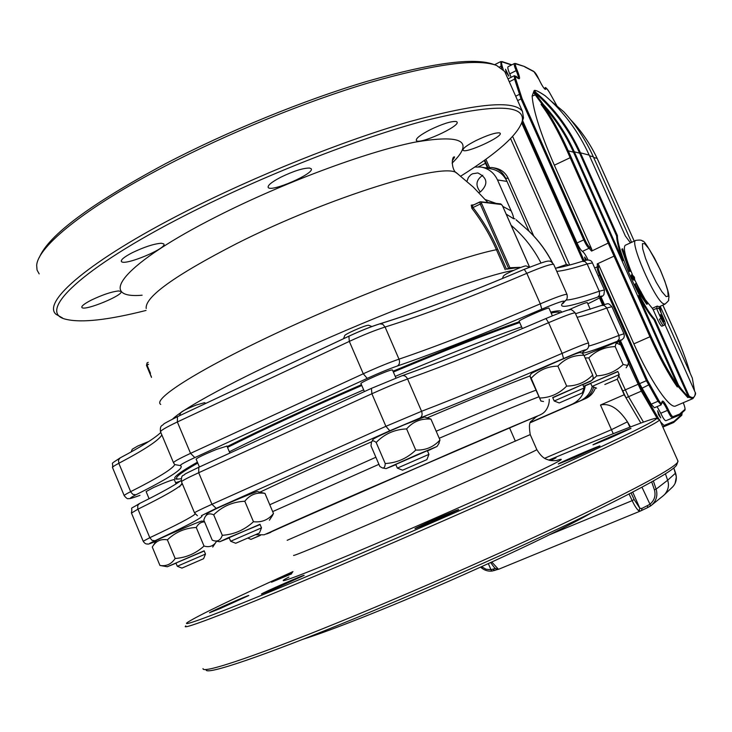 <?xml version="1.0" encoding="UTF-8"?>
<svg xmlns="http://www.w3.org/2000/svg" width="732" height="732" viewBox="0 0 732 732"><rect width="100%" height="100%" fill="white"/><g stroke="black" fill="none" stroke-linecap="round" stroke-linejoin="round"><path stroke-width="1.1" d="M607.99 438.871L592.966 444.873C592.618 444.37 632.173 427.278 630.966 428.449L607.99 438.871M574.291 457.674L558.26 464.015C558.022 463.338 601.356 444.608 599.929 446.008L574.291 457.674M429.83 522.858L414.953 528.678C415.154 527.726 460.574 507.999 458.644 509.701L429.83 522.858M274.006 589.132L261.443 594.036C262.01 592.984 306.369 573.604 304.1 575.398L274.006 589.132M220.46 608.42L209.498 612.739C210.02 611.833 250.856 593.963 248.743 595.555L220.46 608.42M291.601 573.861L271.49 582.205L292.397 572.634M549.686 460.272L556.018 457.866L550.693 460.483M548.854 460.062C609.985 434.479 655.414 416.645 656.503 418.448C656.833 420.333 625.311 435.805 561.929 464.866C499.224 493.469 409.865 532.75 335.302 564.436C234.112 607.478 177.794 629.099 187.557 622.356C197.841 615.722 232.977 598.803 292.974 571.591M676.844 464.399L676.469 465.332C671.949 471.765 638.432 490.12 575.901 520.397C514.257 549.97 429.382 587.677 357.747 617.222C263.2 656.284 205.39 675.581 206.168 669.826M568.297 310.057C578.655 305.336 584.978 302.819 587.247 302.517L587.256 302.554M522.346 328.567L519.153 321.302C517.176 320.762 548.597 306.873 548.963 308.126L548.991 308.19M364.399 391.574L360.977 383.641C358.68 383.266 386.304 370.923 391.547 369.989L392.489 370.026M199.406 466.979L196.13 459.184C197.183 457.82 203.963 454.563 216.471 449.421L226.966 446.099M149.09 498.712L146.107 491.565L153.436 487.576C164.407 482.717 171.352 480.036 174.271 479.533L174.308 479.634M182.103 483.239L179.514 486.881M521.596 326.865C490.65 337.507 448.533 354.013 395.243 376.385M363.667 389.872C309.599 413.342 264.828 433.966 229.354 451.754M156.2 540.701C155.642 540.033 200.65 520.699 201.922 521.056L202.032 521.083M205.829 515.831L207.44 513.196L215.931 508.822C230.205 502.198 256.42 491.337 257.426 491.611L257.545 491.639M371.966 441.314L373.219 439.218C374.94 437.773 385.041 433.06 403.506 425.1L424.469 416.966M529.913 375.864L531.148 373.787C529.209 373.75 566.275 357.198 576.834 353.4L579.698 352.531M584.081 355.551L615.09 342.613L617.607 343.143M260.098 535.339L250.994 539.365L260.482 535.33M176.009 563.201L167.289 566.751L159.951 565.461L152.283 547.051C155.724 541.104 160.756 538.706 167.381 539.841C175.479 532.127 185.105 528.01 196.249 527.488C198.198 523.819 200.971 521.953 204.576 521.879M196.249 527.488L204.027 546.054C208.931 547.454 212.792 546.337 215.601 542.714L216.306 541.726M159.951 565.461C166.31 566.476 171.38 564.152 175.168 558.489C186.175 557.656 195.792 553.511 204.027 546.054M167.381 539.841L175.168 558.489M167.235 566.742L204.219 551.004M205.482 554.069L177.29 566.266L175.927 563.009L204.137 550.812M203.588 558.708L181.939 568.105L203.588 558.708L205.491 554.042L204.127 550.793M131.12 451.946L132.272 449.228L137.836 445.98L148.816 441.46M213.698 514.816L222.308 535.302C220.707 539.905 217.953 541.726 214.073 540.765L212.253 540.189L203.807 520.049L204.731 517.625C206.534 513.901 209.526 512.958 213.698 514.816C222.336 506.361 232.703 501.832 244.808 501.246C249.941 494.676 256.658 492.05 264.966 493.395L257.426 491.611M264.966 493.395L273.484 513.525L271.517 516.975M222.308 535.302C234.185 534.452 244.561 529.931 253.464 521.733C261.754 522.593 268.424 519.848 273.484 513.525M244.808 501.246L253.464 521.733M229.235 537.901L219.682 541.762L228.228 537.755L260.098 524.551M230.635 541.232L229.134 537.663L259.988 524.286L261.498 527.864L230.644 541.25L235.722 543.272M261.489 527.9L259.43 532.988L235.741 543.272L259.43 532.988M179.496 415.73L180.767 412.692C181.957 411.228 187.127 408.666 196.277 405.016L204.438 402.71M376.175 442.494L385.224 463.539C385.096 466.879 384.154 468.343 382.406 467.958L379.853 466.485L370.987 445.852L371.49 442.11C372.268 440.38 373.832 440.508 376.175 442.494C384.437 433.939 394.585 429.419 406.617 428.915C413.031 421.568 421.147 418.301 430.947 419.125L424.377 416.947M385.224 463.539C396.918 462.871 407.093 458.378 415.758 450.079C425.53 450.427 433.6 447.06 439.978 439.978L438.614 443.995M406.617 428.915L415.758 450.079M430.947 419.125L439.978 439.978M395.866 464.674L386.093 468.617L416.389 455.039L437.013 446.465L427.479 450.949M397.33 468.087L395.756 464.417L427.36 450.665L428.952 454.352L397.339 468.105L402.591 470.191L426.875 459.641L402.6 470.191M428.943 454.38L426.875 459.641M343.491 338.724L344.69 335.759C343.784 334.68 364.051 325.603 368.086 325.283L368.809 325.31M531.203 378.261L540.921 401.045L531.121 379.295L529.895 375.909L531.203 378.261C538.258 370.438 547.143 366.384 557.866 366.119C564.894 358.643 573.586 355.029 583.953 355.267L582.26 353.071L579.662 352.522M539.887 398.034C550.244 397.659 559.175 393.679 566.669 386.093C576.953 385.938 585.627 382.25 592.7 375.04L593.304 378.16L591.84 380.43L582.773 384.684M557.866 366.119L566.669 386.093M583.953 355.267L592.7 375.04M552.779 397.75L591.84 380.43M552.678 397.522L582.663 384.437L584.2 387.923L554.206 400.999L552.678 397.522M584.2 387.942L582.251 392.928L559.221 402.966L582.251 392.928M502.436 278.508L503.387 276.083L504.833 274.848C509.509 271.792 525.183 265.249 526.134 265.954L526.171 265.963M585.161 358.003L588.803 357.893C596.04 350.665 604.842 346.904 615.2 346.611L615.777 344.159L616.756 343.18L620.745 344.992L628.568 362.596L627.663 365.442L623.152 364.509C615.768 371.508 606.974 375.296 596.763 375.882L588.803 357.893M583.733 384.254L590.797 381.18L596.763 375.882M615.2 346.611L623.152 364.509M583.496 386.313L617.909 371.636M590.77 383.477L583.56 386.478M590.678 383.284L617.826 371.435L619.217 374.583L592.069 386.423L590.678 383.284M556.155 268.104L566.559 264.426M604.833 384.52L617.451 379.103L604.833 384.52M590.706 513.242C559.202 531.697 466.403 574.913 389.68 606.407C351.058 622.264 322.053 633.262 302.682 639.384M495.088 64.91L493.505 64.352C474.016 57.261 432.036 62.87 367.574 81.197C304.722 99.808 227.451 131.303 164.984 163.986C90.622 204.027 48.742 235.164 39.345 257.408M476.184 140.48C467.08 145.146 462.706 148.376 463.054 150.161C464.71 154.223 503.36 136.61 500.157 133.242L499.526 132.867C495.28 132.574 487.503 135.118 476.184 140.48M430.142 129.756C420.406 134.834 415.803 138.403 416.334 140.471C418.503 145.275 460.812 126.069 456.988 121.988L456.164 121.494C451.177 121.1 442.503 123.854 430.142 129.756M280.868 177.181C271.636 182.03 267.418 185.47 268.223 187.484C271.032 192.617 315.638 173.109 311.118 168.708L309.581 168.058C303.185 168.003 293.614 171.05 280.868 177.181M132.163 252.769C124.156 256.959 120.588 259.887 121.466 261.544C124.431 266.219 168.351 247.828 163.694 243.866L161.351 243.244C154.013 243.774 144.286 246.949 132.163 252.769M91.372 300.074C84.336 303.707 81.179 306.186 81.911 307.513C84.427 311.42 125.007 294.639 120.899 291.409L118.465 290.943C111.447 291.766 102.416 294.804 91.372 300.074M460.703 176.165C497.76 152.906 518.302 134.478 522.319 120.881C524.89 104.054 492.462 103.971 425.027 120.643C358.314 138.311 262.385 175.918 186.541 214.677C79.724 268.973 35.905 312.665 65.981 319.308C81.398 323.022 108.08 320.067 146.025 310.45M473.851 204.804L471.243 205.134L471.847 208.263L473 207.54C482.855 220.341 491.09 234.231 497.714 249.228L506.507 269.193L509.902 267.729L519.912 267.326L506.507 269.193M471.243 205.134L472.323 205.546M479.771 201.959L472.405 205.5L473 207.54L480.247 204.036L508.53 268.251M528.788 266.96L529.465 266.933L502.417 205.683M521.962 122.363L523.499 117.916L522.483 111.456C514.44 99.845 476.752 103.249 409.408 121.677C343.308 140.7 254.965 176.083 184.363 212.198C89.377 260.574 41.669 302.005 55.998 314.293L62.504 317.972M505.748 73.841L504.705 71.48L496.561 65.432C477.017 58.304 434.689 64.023 369.587 82.57C306.104 101.409 227.972 133.261 164.837 166.274C85.241 207.751 37.689 246.611 36.682 265.396L37.048 270.044L39.18 273.896M677.786 460.675L677.704 462.194C673.211 468.544 639.384 486.963 576.23 517.46C513.946 547.271 428.138 585.371 355.77 615.264C260.244 654.783 202.041 674.337 203.011 668.6M659.294 419.537L659.642 419.866C658.022 422.721 625.274 438.807 561.398 468.132C498.291 496.964 409.572 535.97 335.43 567.437C235.759 609.765 178.791 631.579 185.8 625.897M613.242 433.683L600.487 405.034C609.509 402.875 618.458 408.401 627.315 421.623L629.886 427.168M544.635 458.296L611.394 429.702L627.406 421.824M492.837 167.674L494.942 168.058C501.072 169.22 505.519 172.697 508.283 178.48L505.51 178.022C502.728 172.203 498.245 168.708 492.078 167.536L485.243 167.82M595.473 387.75C593.707 392.7 590.468 396.277 585.783 398.492L583.468 399.434C588.748 396.918 592.151 392.791 593.679 387.054M583.303 399.516L530.627 422.501L572.159 404.183C579.717 400.468 584.063 394.347 585.188 385.819M530.59 422.574L585.609 398.565M505.51 178.022L529.016 231.175L507.002 181.417L497.504 179.935C494.082 172.761 488.583 168.479 480.997 167.061L474.729 167.033M584.529 350.784L586.597 349.42M533.719 235.96L508.283 178.48M630.472 426.939L627.315 421.623M624.186 394.749L617.286 379.194L625.979 397.796L640.848 423.05L624.186 394.749L600.487 405.034M510.597 138.623L566.376 264.398L510.597 138.623M633.674 278.618L632.302 276.156M634.196 277.144L632.558 275.763L632.622 277.282L634.058 278.654L634.196 277.144L633.363 277.529M633.729 280.155L631.57 277.684L631.249 275.022L632.082 274.646L634.406 277.126L634.726 279.734L633.729 280.155L634.726 279.734M634.553 279.77L632.402 277.3L631.57 277.684M632.402 277.3L632.082 274.646M630.27 270.996L622.63 248.788L630.865 271.27L629.438 271.371L630.865 271.27M622.63 248.788L621.807 249.164L629.438 271.371M636.245 283.311L641.388 294.969L647.564 303.853L636.245 283.311L635.102 284.053L640.555 295.344L646.731 304.228L647.564 303.853M641.388 294.969L640.555 295.344M641.36 294.346L640.537 294.722M635.934 283.668L635.102 284.053M641.278 292.077L640.793 292.297M694.458 390.54L692.326 378.087L694.54 390.705M665.059 324.788L695.391 392.828C696.022 393.633 695.19 395.555 692.902 398.592L688.638 397.22L689.077 395.985L654.838 319.335L654.015 319.701C649.65 314.824 644.489 306.8 638.524 295.618L637.691 295.993L677.622 385.444L677.274 386.926C668.517 374.4 659.413 357.673 649.97 336.747L650.977 336.317C660.163 356.694 669.048 373.064 677.622 385.444M654.015 319.701L688.245 396.341L687.806 397.577L678.125 386.56L678.463 385.078L638.524 295.618M545.066 95.709L545.249 95.837C537.105 90.439 533.848 89.185 535.476 92.076L534.442 91.921L534.351 90.439C535.714 90.009 539.319 91.775 545.157 95.764M515.419 63.455L524.377 66.466L515.904 63.913C514.98 63.94 515.41 66.072 517.204 70.318C520.37 78.233 520.351 80.566 517.158 77.345C515.337 75.259 514.88 75.872 515.786 79.184L522.072 98.573L584.749 239.437C586.671 243.582 588.281 246.117 589.589 247.041L591.877 249.53L591.566 251.094L589.104 248.267L589.589 247.041M598.575 267.226L597.33 266.768L597.257 263.886L598.62 264.682L598.575 267.226C598.099 268.177 598.758 270.739 600.533 274.903L647.408 380.237L658.763 400.395C660.877 403.854 661.929 404.54 661.902 402.444C662.259 399.224 664.436 401.712 668.462 409.92C670.521 414.321 672.058 416.572 673.047 416.664L679.571 414.102L679.113 415.273L665.882 420.717C664.766 420.625 663.055 418.137 660.758 413.251L667.474 410.377C665.141 405.363 663.311 402.582 661.984 402.042M597.257 263.886L614.02 256.154L567.208 151.103C558.04 130.9 549.32 115.327 541.039 104.383L542.449 104.85C550.629 115.592 559.23 130.918 568.261 150.81L650.977 336.317M591.566 251.094L609.17 242.621M598.62 264.682L633.866 343.875L649.97 336.747L614.02 256.154L615.182 256.09M533.573 92.36L534.598 92.516L543.3 104.42L541.89 103.953L535.065 94.62L533.573 92.36L534.442 91.921M563.576 111.603L551.022 101.043M570.704 119.81C581.29 130.781 590.111 143.646 597.156 158.387L634.223 241.13L597.147 158.387C590.12 143.682 581.327 130.845 570.75 119.874M660.538 421.879L664.043 425.457L674.035 421.367L673.586 422.538L663.576 426.674L662.487 426.271M518.247 78.388C518.631 77.327 517.936 74.737 516.17 70.62L509.756 73.868C507.971 69.668 507.413 67.289 508.09 66.722L514.395 63.528M522.072 98.573L521.019 98.912L583.724 239.822C585.856 244.433 587.65 247.251 589.104 248.267L582.416 251.378C580.952 250.362 579.149 247.562 577.017 242.951L584.749 239.437M658.763 400.395L657.967 401.264L661.17 404.869L654.381 407.779L651.16 404.192L657.967 401.264L646.393 380.686L599.508 275.305C597.532 270.675 596.809 267.83 597.33 266.768L594.686 267.985M657.08 406.617L660.758 413.251M582.416 251.378C583.953 252.412 585.856 255.331 588.116 260.144M509.756 73.868L511.119 77.327M656.686 308.748L657.226 306.095L659.193 306.735L659.029 308.254L656.686 308.748L661.033 318.466L659.386 319.207C661.271 323.215 662.634 325.301 663.494 325.447M542.449 104.85C555.24 118.804 565.589 134.578 573.495 152.183L622.118 261.095L622.941 260.72C618.869 249.42 616.756 241.167 616.609 235.969L617.424 235.585C616.701 249.658 641.946 306.241 654.838 319.335M622.118 261.095L637.691 295.993M534.598 92.516C553.868 109.16 568.874 129.39 579.634 153.189L616.609 235.969M622.941 260.72L574.309 151.789C566.412 134.185 556.073 118.401 543.3 104.42M631.597 242.347L593.341 156.813C585.829 140.105 575.993 125.117 563.832 111.84M512.647 136.472L569.679 265.03L512.647 136.472M625.979 397.796L628.532 396.689L618.778 375.708L628.532 396.689L643.465 422.099L628.532 396.689L641.314 391.144L628.477 363.209M662.853 427.095L673.577 422.538L663.576 426.674L664.043 425.457M545.249 95.837C564.043 112.133 578.692 131.897 589.196 155.129L625.329 235.933L630.462 242.868M617.424 235.585L580.439 152.805C569.688 129.006 554.7 108.766 535.476 92.076M620.425 340.6L639.567 383.65L651.16 404.192M534.15 90.548L532.127 96.084C533.308 110.962 540.719 134.011 554.344 165.212L591.877 249.53M678.125 386.56L677.274 386.926M633.866 343.875C649.851 380.137 669.881 409.463 675.609 405.986L675.7 405.949M688.638 397.22L687.806 397.577M541.039 104.383L541.89 103.953M692.326 378.087L660.2 306.287M601.073 297.055L604.376 304.485M522.675 120.707L577.017 242.951M658.544 414.705L660.749 417.935L657.601 410.762L658.544 414.705M586.844 260.199L584.593 257.06L585.353 260.473M506.251 72.331L508.886 76.183L505.528 69.247L506.251 72.331M656.567 308.364L653.246 309.846L657.739 319.921C659.605 323.919 660.978 326.014 661.856 326.207L661.902 326.188M661.261 313.25L659.66 306.525M494.576 570.438L491.95 571.061L490.962 569.697L495.546 568.435M497.559 569.45L494.695 570.402L492.993 569.258M491.812 562.03L498.474 569.322L496.452 568.947M497.476 568.856L496.095 568.764C495.5 569.038 493.697 566.961 490.705 562.533M641.635 510.469L647.756 507.541L640.82 510.872L638.807 510.799L639.924 508.42L641.982 508.392L649.604 504.476C654.426 500.587 656.018 495.692 654.39 489.79L651.7 481.903M638.807 510.799C636.867 509.271 634.653 505.885 632.155 500.633L634.113 499.517L639.924 508.42L632.722 492.124M498.474 569.322L640.82 510.872L641.497 510.552L641.982 508.392M653.356 480.97L656.128 489.132C657.894 495.335 656.412 500.661 651.681 505.107L647.756 507.541L647.39 505.794M647.783 507.523L650.73 505.849L641.973 487.228M672.04 487.485L672.763 486.807C676.222 482.9 677.164 478.335 675.581 473.11L675.563 473.064M663.146 495.829L664.564 494.567C668.307 490.175 669.332 485.398 667.648 480.238L665.443 473.824M653.246 309.846L652.303 308.3L657.226 306.095M661.033 318.466C662.927 322.501 664.299 324.596 665.15 324.752C665.635 324.111 665.031 321.833 663.348 317.898L659.029 308.254M662.844 318.017L663.75 321.87L660.456 314.559L662.844 318.017M635.669 240.462L625.265 245.266C622.923 247.59 625.293 257.371 632.384 274.61M634.671 279.761L640.939 292.233M645.478 299.9L652.303 308.3M662.643 320.488L660.749 316.315M529.099 231.33L516.152 219.783M481.921 167.225L490.824 168.808C498.254 170.199 503.653 174.399 507.002 181.417M592.261 386.496C590.34 393.166 586.295 397.961 580.137 400.889L579.927 400.98M540.966 262.916C533.39 248.294 523.435 235.768 511.119 225.319M480.357 191.94C475.178 185.525 475.983 179.962 482.772 175.241M502.756 206.387L511.201 210.926L497.504 179.935M478.81 192.525L480.402 191.921C488.436 184.18 487.585 177.849 477.85 172.935L472.424 173.804L470.694 174.893L468.398 177.446L466.934 181.335M514.935 218.767L513.489 218.667L506.169 214.11M511.201 210.926C512.922 214.677 513.69 217.258 513.489 218.667M530.764 422.245L571.948 404.274M556.32 460.547C569.139 456.31 557.025 462.816 519.985 480.073C483.111 497.129 423.81 523.334 373.961 544.544C303.588 574.529 268.617 587.576 288.93 577.036M181.252 478.655C168.772 480.851 174.152 475.361 197.393 462.185M227.158 446.566C263.255 428.485 308.016 407.861 361.434 384.693M393.011 371.216C445.331 349.255 487.439 332.767 519.336 321.732M550.72 312.116C558.571 310.313 562.057 310.395 561.179 312.363M591.913 301.831L587.823 303.826L591.913 301.831C603.022 296.341 604.961 294.758 597.715 297.091C567.419 307.632 556.183 309.151 564.033 301.648C565.177 299.946 557.766 302.453 541.79 309.16C485.536 333.252 437.416 352.202 397.403 365.991C388.93 368.946 378.865 373.073 367.208 378.38L194.822 457.582C184.491 462.377 179.697 465.058 180.429 465.607C184.976 467.913 170.135 477.63 135.905 494.786C127.524 499.16 128.887 499.352 139.995 495.344L139.602 495.5M175.607 482.717L180.081 481.253M604.495 290.046L603.909 294.74C601.658 296.332 606.508 294.511 592.023 301.785L592.197 301.694M597.715 297.091L599.444 295.133L599.462 291.693L587.156 263.941L592.444 262.944L604.467 289.964L599.279 291.217C582.279 297.055 571.216 299.992 566.092 300.029M564.033 301.648L565.809 300.349M567.026 294.493L566.971 294.374C564.948 294.035 556.055 297.201 540.289 303.853C485.188 327.433 438.093 345.87 398.995 359.165C388.976 362.624 377.072 367.491 363.273 373.778L190.549 453.355C178.562 458.946 172.908 462.121 173.576 462.889L174.765 464.573L180.429 465.607M541.79 309.16L540.289 303.853L526.82 273.329C542.577 266.732 551.535 263.758 553.694 264.389L553.758 264.545M397.403 365.991C399.535 364.554 400.065 362.285 398.995 359.165L385.087 327.03C424.523 314.687 471.765 296.78 526.82 273.329L524.268 269.33C552.184 258.616 549.146 259.842 553.694 264.389L566.971 294.374C567.73 297.64 567.035 299.91 564.884 301.181L563.064 303.469L564.152 301.849M367.208 378.38L363.273 373.778L349.32 341.396C363.063 335.046 374.985 330.26 385.087 327.03L382.735 324.249L379.707 323.855C419.967 311.393 468.151 293.221 524.268 269.33L524.231 269.367C468.636 293.038 420.699 311.146 380.411 323.7M194.822 457.582L190.549 453.355L177.345 421.961L349.32 341.396L348.889 336.189C360.62 330.754 370.895 326.646 379.707 323.855L379.258 324.047C370.694 326.756 360.611 330.791 349.018 336.162L348.889 336.189M174.792 464.6C172.441 468.983 157.719 478.005 130.635 491.666C125.812 494.118 123.69 495.491 124.266 495.774C126.343 498.208 127.716 499.16 128.384 498.62C130.323 498.291 127.423 499.8 139.849 495.418L139.995 495.344M135.905 494.786L132.931 494.393L130.863 492.151L118.813 463.292C144.424 449.823 158.771 440.371 161.854 434.945M160.482 431.66C160.07 428.147 160.628 426.07 162.156 425.411C165.734 423.087 158.451 426.308 177.446 416.7L348.697 336.308M181.463 481.711C181.188 477.712 181.838 475.58 183.403 475.324C187.859 472.799 178.141 477.218 198.784 467.272L371.289 388.436M194.511 512.821L181.563 481.94C180.96 481.327 186.669 478.261 198.692 472.726L371.883 393.761L371.426 388.363L401.96 375.763C404.284 375.168 406.159 376.239 407.578 378.993C446.474 365.112 493.478 346.346 548.597 322.684C564.363 315.986 573.22 312.72 575.16 312.866L575.206 312.967M402.426 375.626C442.22 361.544 490.056 342.512 545.935 318.548L548.597 322.684L562.13 353.355C506.965 377.145 460.117 396.46 421.568 411.293L385.901 426.317L211.96 504.284C199.882 509.728 194.081 512.62 194.575 512.958L197.411 515.721M178.141 479.048C173.2 478.609 179.733 473.284 197.759 463.063M227.515 447.398C263.428 429.391 308.19 408.758 361.782 385.508M393.358 372.03C445.953 349.96 488.07 333.472 519.711 322.565M551.15 313.076C556.576 311.914 559.523 311.823 559.989 312.811M143.152 541.14L131.467 513.077L137.927 509.179C163.904 496.415 178.709 487.942 182.332 483.779M139.547 503.515L137.753 505.382L137.753 508.694L149.804 537.691L143.198 541.259C144.204 542.824 145.311 543.73 146.51 543.986C149.227 543.492 144.533 545.788 155.788 541.451C147.525 544.654 147.278 544.407 155.047 540.719C189.762 524.496 205.225 516.152 201.437 515.667L216.187 508.374L211.96 504.284L198.692 472.726L198.784 467.272L371.362 388.39M419.93 418.036L389.79 430.773L385.901 426.317L371.883 393.761C385.709 387.512 397.613 382.589 407.578 378.993L421.568 411.293C422.639 414.422 422.09 416.673 419.93 418.036C459.376 402.682 507.258 382.845 563.576 358.543L562.13 353.355C577.905 346.602 586.689 343.152 588.501 342.997L575.16 312.866C572.323 309.92 570.539 308.904 569.825 309.819C570.036 309.554 566.266 309.92 545.953 318.53C489.735 342.64 441.744 361.718 401.96 375.763L371.426 388.363M577.109 317.276C583.111 316.068 592.993 312.985 606.755 308.035L611.906 306.69M601.448 305.491L604.147 305.427L606.535 307.596L618.933 335.43C604.522 341.002 594.494 344.543 588.857 346.044M623.975 333.81L623.957 333.774C624.451 335.714 624.314 337.205 623.545 338.239C621.203 340.151 624.872 338.431 615.978 342.796C622.941 339.447 623.399 338.934 617.341 341.249L619.245 338.889L618.933 335.43L623.957 333.774L611.879 306.626C607.542 302.334 609.006 303.597 601.686 305.39L575.535 313.717M563.576 358.543C579.552 351.717 586.844 348.899 585.472 350.088C576.843 355.88 587.467 352.934 617.341 341.249M389.79 430.773L216.187 508.374M529.904 375.983C506.928 384.629 472.845 398.528 427.653 417.67M371.646 441.771C325.786 461.819 288.545 478.609 259.924 492.169M535.916 390.211C518.375 396.717 485.133 410.396 436.19 431.221M375.882 457.244L269.769 504.751M538.816 396.817C521.358 403.524 488.162 417.341 439.237 438.258M378.92 464.326L272.67 511.604M270.858 532.292C252.275 539.887 292.461 521.824 365.79 489.809L535.156 416.947M270.273 532.457C259.476 536.712 293.752 521.321 354.636 494.704L491.941 435.238C528.596 419.573 543.025 413.617 535.22 417.368M287.164 540.308L530.233 434.598M536.766 449.521L536.812 449.613C538.642 449.869 449.585 489.552 372.533 522.666C319.271 545.514 292.946 556.421 293.55 555.387M142.109 295.216C96.011 299.269 123.122 263.685 217.541 216.123C282.753 182.991 365.698 152.137 414.12 142.319C462.148 134.002 474.812 140.937 452.102 163.135M457.875 173.96L457.061 173.338C446.291 160.949 329.098 196.816 236.509 243.674C174.728 275.497 144.625 297.101 146.217 308.492M160.747 404.439C151.817 399.169 200.76 368.214 282.973 330.114C365.021 292.031 459.284 256.95 496.424 249.722L497.714 249.228M471.847 208.263C481.647 220.991 489.836 234.816 496.424 249.722L505.217 269.696M172.578 419.052C186.55 405.711 251.927 371.325 331.111 336.812C410.277 302.279 486.506 274.93 513.617 270.382M148.578 364.335L147.041 365.076L147.086 362.88L148.221 362.358L147.086 362.88L146.492 365.433L147.041 365.076L150.49 373.293M151.314 376.632L146.501 365.451L151.515 377.392M502.39 205.628L500.706 203.871L480.558 201.794M501.64 204.539L479.844 201.904L480.247 204.036L481.629 203.551L509.902 267.729M481.464 202.48L481.629 203.551M582.48 261.26C588.034 259.229 591.355 259.796 592.444 262.944L592.49 263.044M556.787 271.371C563.073 270.849 573.193 268.379 587.156 263.941L585.051 261.589L582.288 261.324C570.594 264.984 561.627 267.281 555.387 268.223M173.457 462.615L160.628 432.017C159.85 430.983 165.423 427.634 177.345 421.961L177.446 416.7L348.807 336.226M124.175 495.555L112.591 467.721C111.959 467.3 114.027 465.827 118.813 463.292L118.502 460.044L120.167 457.875C141.212 446.73 154.763 438.258 160.811 432.456M120.469 457.756L120.167 457.875C108.62 465.589 113.716 461.389 112.481 467.437M155.047 540.719L152.1 540.399L149.804 537.691C176.385 525.183 191.51 517.295 195.188 514.02M588.528 343.061L588.501 342.997C589.178 346.538 588.29 348.844 585.838 349.914L585.472 350.088M487.32 167.445L484.236 160.418M485.993 163.08L478.408 166.823M485.883 159.237L489.452 167.326M487.942 167.381L484.712 160.079M689.077 395.985C693.039 398.867 695.116 397.696 695.318 392.443M678.463 385.078C682.343 390.568 685.6 394.328 688.245 396.341M549.485 92.479L549.54 92.571C547.472 89.02 546.31 87.822 546.035 88.956C545.166 90.448 542.815 87.273 538.981 79.44C537.05 75.314 535.44 72.761 534.159 71.8L524.753 66.868M556.878 105.71L549.54 92.571M544.8 89.011L546.035 88.956M544.553 88.782L545.13 88.087C545.148 86.623 546.612 88.105 549.522 92.525L556.906 105.737M524.377 66.466L533.793 71.407L538.981 79.44M517.204 70.318L516.17 70.62C514.386 66.42 513.818 64.041 514.468 63.483L515.904 63.913M517.652 100.595L521.019 98.912L514.587 79.102L515.786 79.184M509.28 81.774L514.587 79.102L514.358 75.689L518.21 78.489M515.703 96.212L519.299 94.41L520.498 94.492M679.571 414.102L684.841 409.472L684.594 410.496M684.841 409.472C685.271 408.712 684.74 406.461 683.249 402.719M673.047 416.664L672.58 417.862C671.473 417.762 669.78 415.273 667.474 410.377L668.462 409.92M679.113 415.273L665.882 420.717M649.549 384.465L641.918 388.289M647.408 380.237L639.567 383.65M600.533 274.903L598.209 275.9M690.139 373.201C686.415 360.236 680.98 345.714 673.824 329.647L662.844 305.107M567.208 151.103L568.261 150.81L573.495 152.183M554.344 165.212L571.088 157.261M532.127 96.084L536.071 94.657M681.721 415.337L682.16 412.647M674.035 421.367L681.959 414.33M619.794 340.929L642.12 390.275L641.314 391.144L657.428 418.805M642.12 390.275L659.111 419.463M638.908 383.943L622.548 391.053M620.178 344.534L618.796 341.432M602.637 305.052L599.49 297.97M583.084 261.077L521.742 123.031M522.309 121.613L584.163 260.766M600.45 297.421L603.69 304.704M502.243 66.301L501.054 66.219L500.789 61.552L502.362 61.991C501.383 61.772 501.347 63.208 502.243 66.301L503.25 69.586M501.649 68.168L501.054 66.219L499.709 66.896M511.503 64.992L502.362 61.991M574.309 151.789L579.634 153.189M597.147 158.387L593.634 157.462M593.341 156.813L589.498 155.797M662.808 426.994L663.576 426.674L662.808 426.994M580.439 152.805L589.196 155.129M481.564 566.687L486.057 569.231L490.962 569.697L488.336 563.613M631.085 492.984L634.113 499.517M549.32 534.854L632.155 500.633L629.09 494.018M675.078 483.486L676.35 476.871L673.806 468.023L675.59 473.082L667.648 480.238L656.128 489.132L654.39 489.79M665.013 304.128L659.294 306.69M660.145 269.632L654.49 258.112L648.982 248.862L644.672 243.683L642.412 243.655L642.714 248.889L645.56 258.433L650.391 270.382L656.229 282.268L661.865 291.629L666.138 296.588L668.215 296.222L667.749 290.714L664.857 281.234L660.145 269.632M662.972 303.515C653.667 297.741 629.09 240.489 635.815 240.398C639.878 239.794 642.101 240.059 642.495 241.203C643.739 239.602 649.65 249.081 660.209 269.641C672.241 298.903 668.206 297.311 668.591 299.681C669.322 299.91 668.096 301.401 664.921 304.173L662.972 303.515M552.239 262.513C546.118 250.701 538.34 240.252 528.907 231.147M485.38 199.607L496.086 203.395M175.616 482.736L180.017 481.299M131.394 512.894C133.242 505.226 127.642 511.018 139.364 503.589C160.464 493.148 174.399 485.444 181.161 480.467M250.985 539.365L247.864 538.13M156.227 540.747L153.253 545.569M201.922 521.056L204.457 521.614M212.71 547.069L215.592 542.723M176.092 483.889L174.271 479.533M181.92 568.096L177.29 566.266M269.385 520.214L272.688 515.191M219.618 541.753L215.354 540.994M229.894 453.044L226.911 445.989M204.31 402.664L205.948 403.314M437.013 446.465L439.145 443.171M386.048 468.608L382.863 468.041M395.939 377.987L392.453 369.925M368.727 325.273L371.902 326.518M543.51 401.502L540.939 401.054M552.367 315.831L548.963 308.126M526.134 265.954L529.401 267.198M559.211 402.957L554.206 400.999M626.135 367.812L627.663 365.442M590.257 309.316L587.247 302.517M566.541 264.417L568.801 265.268M617.451 379.103L619.217 374.583M596.607 388.189L592.069 386.423M255.624 534.735L264.161 534.79L456.53 450.427L535.284 416.892C540.033 415.108 542.906 413.617 543.913 412.427C544.553 412.299 549.567 406.855 549.247 399.242M557.281 460.355C555.625 460.821 550.061 460.84 548.661 460.007C546.868 459.184 542.769 459.339 536.812 449.613L530.243 434.616C528.87 426.234 529.309 421.687 531.551 420.973L536.492 416.545L500.569 431.551L354.654 494.695L268.937 532.887M509.49 427.744L515.374 441.204M452.266 160.811C454.343 157.792 455.002 156.511 454.243 156.959C451.553 156.374 451.104 170.547 457.061 173.338L473.293 187.099L487.933 202.554M472.405 205.5L480.494 201.785M529.501 266.942L502.427 205.637L500.706 203.871M522.483 111.456L504.705 71.48M659.642 419.866L678.061 461.288M676.469 465.332L677.704 462.194M656.503 418.448L659.642 419.674M522.319 120.881L523.499 117.916M121.466 261.544L121.256 261.05M484.676 160.107L487.896 167.39M583.468 399.434L585.783 398.492M539.008 79.449C541.561 84.811 543.556 88.041 544.983 89.13L544.818 89.13M679.388 415.099L684.667 410.442C685.536 409.911 685.07 407.34 683.258 402.71M661.17 404.869L661.884 402.014M662.853 305.098L673.833 329.647C681.007 345.751 686.46 360.309 690.194 373.329M563.732 111.74L550.976 101.007M682.206 412.61L681.785 415.282L673.852 422.355M501.868 61.525L511.851 64.809M544.288 88.508L545.066 88.124M507.999 78.9L514.276 75.735M494.558 64.718L500.67 61.616M692.902 398.592L675.609 405.986M491.904 571.07C487.713 571.5 483.943 570.182 480.595 567.126M497.687 569.459L491.95 571.061M650.73 505.849L663.631 495.445M672.763 486.807L664.564 494.567M665.15 324.752L661.884 326.197M516.133 219.875L529.035 231.193C538.505 240.325 546.31 250.829 552.44 262.687M572.159 404.183L580.137 400.889"/></g></svg>
